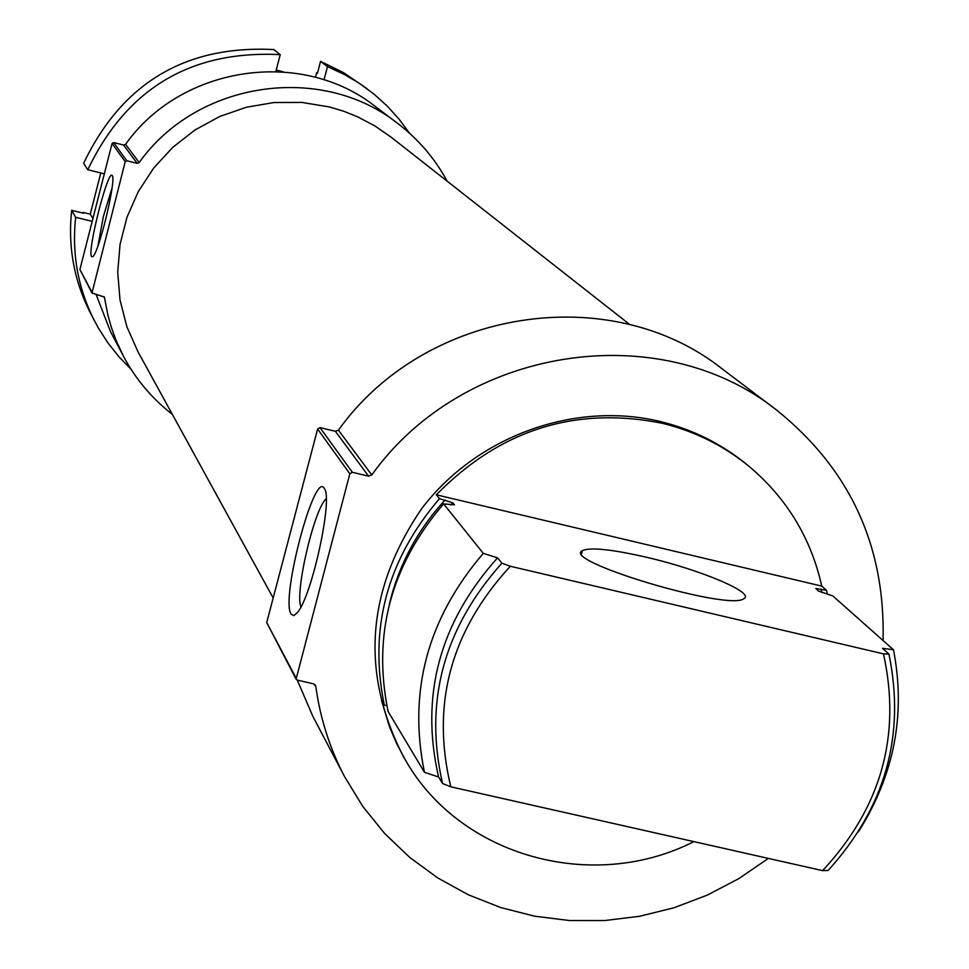 <?xml version="1.0" encoding="UTF-8"?>
<svg xmlns="http://www.w3.org/2000/svg" width="969" height="969" viewBox="0 0 969 969"><rect width="100%" height="100%" fill="white"/><g stroke="black" fill="none" stroke-linecap="round" stroke-linejoin="round"><path stroke-width="1.45" d="M436.329 494.808L821.773 586.124C811.077 538.437 787.143 498.781 749.982 467.131C724.437 446.006 695.306 431.411 662.59 423.344C575.634 405.841 500.21 429.667 436.329 494.808L439.454 498.684C386.994 560.009 368.62 628.82 384.318 705.129L381.459 700.357L389.477 726.714L396.648 743.562L405.212 759.684C459.912 856.572 592.519 893.188 693.865 841.625M749.982 467.131L747.753 465.277C722.268 444.202 693.198 429.63 660.555 421.588C574.69 400.718 477.027 436.014 421.878 508.386C366.197 590.048 360.153 672.995 403.746 757.189L405.212 759.684M821.773 586.124L826.533 590.351L827.332 594.263M858.328 831.983C894.266 775.018 905.991 714.274 893.479 649.775L832.868 595.983L818.454 591.029L815.825 588.498L826.533 590.351M386.837 705.698L384.318 705.129M439.454 498.684L452.777 502.79L454.461 504.861L443.596 503.868C390.834 565.545 372.338 634.743 388.109 711.488L424.446 772.305C407.913 691.466 427.523 618.488 483.289 553.36L497.545 557.853C439.623 622.546 419.952 695.597 438.569 776.981L424.446 772.305M443.596 503.868L483.289 553.36M497.545 557.853L501.906 563.195L510.3 566.259L883.474 653.869C901.473 735.41 881.172 807.661 822.584 870.634L828.107 870.477C885.375 807.322 905.652 735.192 888.924 654.075L882.468 648.297L893.479 649.775M438.569 776.981L442.554 783.533C423.853 701.713 443.632 628.275 501.906 563.195M883.474 653.869L888.924 654.075M510.3 566.259C450.682 631.11 430.866 704.633 450.827 786.828L442.554 783.533M822.584 870.634L450.827 786.828M172.337 414.344C151.891 398.477 135.587 379.085 123.414 356.144L116.001 340.204L111.496 327.788L107.898 315.07L104.361 297.083L91.97 293.001L79.906 269.491L112.077 143.473L113.603 142.552L123.608 145.035L125.582 144.32C181.276 65.601 301.504 47.905 375.439 106.578L397.678 123.414C321.272 62.755 196.852 81.105 139.185 162.586L125.582 144.32M139.185 162.586L137.138 163.325L126.794 160.769L125.207 161.714L91.97 293.001M91.534 256.688L92.854 256.664C99.02 252.376 116.462 179.713 112.283 175.74C108.564 166.813 86.968 251.177 91.534 256.688M96.101 294.443L110.43 331.459L123.414 356.144M447.145 181.155C434.815 158.407 418.329 139.161 397.678 123.414M629.838 324.615L391.137 137.186L374.918 125.958L357.44 116.728L343.644 111.205L329.387 106.941L301.916 102.423L273.973 102.532L246.332 107.256L219.769 116.474L195.035 129.943L172.809 147.288L153.72 168.025L138.301 191.559L126.975 217.25L120.047 244.382L117.709 272.168L119.999 299.869L126.854 326.698L138.058 351.929L273.173 597.982M768.332 858.413L738.899 878.58L707.322 895.114L674.085 907.735L639.661 916.262L604.583 920.55L569.36 920.526L534.561 916.177L500.682 907.541L468.257 894.75L437.794 877.962L409.766 857.444L384.62 833.461L362.769 806.402L344.564 776.654C329.775 748.407 320.182 718.283 315.773 686.27L313.532 683.823L297.374 680.141L296.078 679.148L266.717 622.546L317.626 429.037L320 427.62L335.371 431.29L338.435 430.163C425.209 308.481 610.64 280.089 722.45 369.092L776.593 410.057C659.029 316.427 463.448 346.563 371.781 474.943L338.435 430.163M371.781 474.943L368.547 476.13L352.341 472.291L349.833 473.793L296.078 679.148M291.1 614.152L293.789 615.63L297.507 612.481C311.933 595.923 332.997 499.12 324.494 488.764C315.022 468.16 280.283 598.854 291.1 614.152M297.253 680.105L312.963 716.563L344.564 776.654M883.062 640.521C885.412 545.886 849.922 469.057 776.593 410.057M646.565 557.272C611.754 549.314 590.363 547.097 582.405 550.61C560.155 560.772 728.313 611.136 743.732 598.757C756.123 593.173 700.514 569.699 646.565 557.272M112.053 187.938L103.356 216.584L97.917 246.017M326.226 498.781C314.356 508.18 294.515 593.076 300.984 606.824M317.505 73.014L316.693 72.675L317.444 73.256L320.533 61.386L327.486 66.607L345.121 74.843L359.039 83.116L373.986 94.09L387.067 105.912L398.925 118.969L409.415 133.104M83.068 213.107L83.128 212.465L83.588 213.228L71.67 210.321C67.818 246.211 73.91 280.114 89.935 312.03L98.341 327.982L107.874 342.832L118.824 356.64L131.069 369.298M367.009 88.663L343.559 72.663L320.533 61.386M280.223 54.652L273.815 49.564C185.43 45.119 122.033 83.031 83.637 163.301L87.779 169.757C126.636 88.53 190.784 50.158 280.223 54.652L275.874 71.427M71.67 210.321L75.655 217.322C71.754 253.636 77.908 287.938 94.126 320.218M83.128 212.465L90.262 214.21L100.788 172.966M276.226 70.047L283.287 71.827M315.482 77.302L316.693 72.675M324.034 79.833L327.486 66.607M104.325 173.839L87.779 169.757M75.655 217.322L92.188 221.368M90.262 214.21L92.891 218.606M821.869 592.543L821.106 589.067M445.05 500.016C417.239 530.309 398.659 565.157 389.296 604.535M452.777 502.79L450.767 504.922M104.567 297.725L103.937 296.55M91.861 292.093L79.906 269.491M125.207 161.714L112.077 143.473M126.794 160.769L113.603 142.552M137.138 163.325L123.608 145.035M315.773 686.27L314.804 684.465M295.92 677.743L266.717 622.546M349.833 473.793L317.626 429.037M352.341 472.291L320 427.62M368.547 476.13L335.371 431.29M581.557 553.711L582.405 550.61"/></g></svg>
